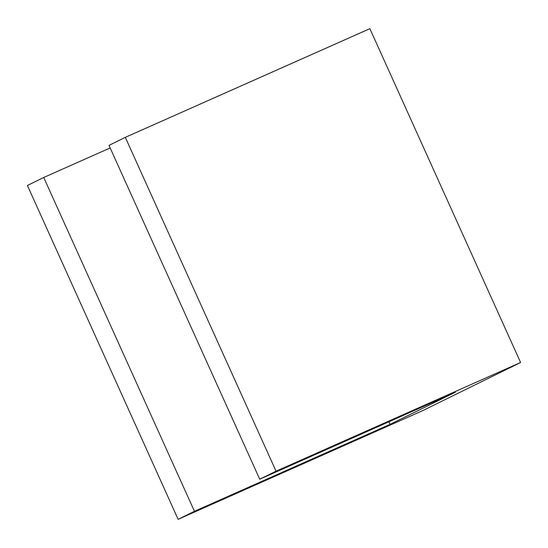<?xml version="1.0" encoding="UTF-8"?>
<svg xmlns="http://www.w3.org/2000/svg" width="548" height="548" viewBox="0 0 548 548"><rect width="100%" height="100%" fill="white"/><g stroke="black" fill="none" stroke-linecap="round" stroke-linejoin="round"><path stroke-width="0.82" d="M194.451 511.305L43.717 177.477L27.4 185.498L178.127 519.326L194.451 511.305L390.094 424.358L388.929 421.789M276.041 471.184L125.314 137.356L108.997 145.378L259.725 479.205L276.041 471.184L520.6 362.502L422.686 410.644L178.127 519.326M520.6 362.502L369.873 28.674L125.314 137.356M259.725 479.205L455.367 392.258L390.094 424.358M110.155 147.953L43.717 177.477"/></g></svg>
